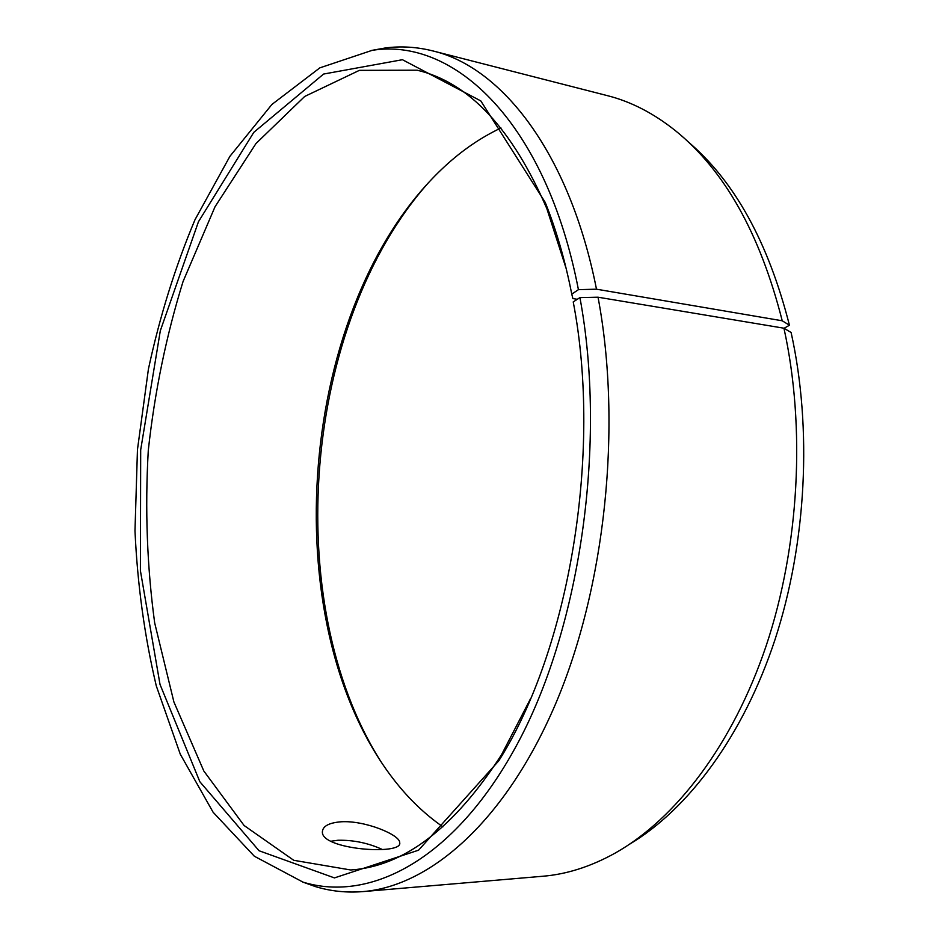 <?xml version="1.0" encoding="UTF-8"?>
<svg xmlns="http://www.w3.org/2000/svg" width="939" height="939" viewBox="0 0 939 939"><rect width="100%" height="100%" fill="white"/><g stroke="black" fill="none" stroke-linecap="round" stroke-linejoin="round"><path stroke-width="1.41" d="M442.915 826.825C424.815 814.242 408.488 798.573 393.922 779.793C271.348 622.064 297.968 301.63 444.886 166.285C462.352 150.17 481.05 137.399 500.98 127.986M380.518 761.001C280.045 601.653 303.18 323.192 428.56 182.6M783.936 328.204L598.037 297.205C622.381 426.541 605.244 587.708 555.325 704.496C505.229 821.461 429.992 886.216 363.006 891.592L542.695 876.263C566.745 874.303 590.96 866.544 615.338 852.999C675.681 818.937 732.796 744.756 766.201 645.703C799.335 546.58 805.838 427.491 783.936 328.204L791.108 332.5C812.388 428.524 806.531 543.258 775.027 639.565C743.242 735.789 688.44 809.007 629.799 844.079M688.146 141.812C734.556 181.121 768.313 242.274 789.441 325.234L782.234 320.786L596.488 289.189L578.424 289.658L571.769 294.153L572.884 298.579L577.285 299.295M784.077 328.286L789.441 325.234M371.668 50.413L385.459 47.948C401.164 45.941 416.963 46.938 432.856 50.929L607.545 95.684C630.938 101.6 653.544 113.243 675.352 130.627C724.368 170.076 760.003 233.459 782.234 320.786M598.037 297.205L579.926 297.604C606.747 441.6 580.912 623.789 519.021 740.812C457 858.269 371.234 903.072 303.015 882.132L254.352 856.239L213.106 812.235L180.276 754.193L156.273 685.846C144.571 636.372 137.47 584.715 134.981 530.875L137.458 449.617L148.421 369.074C159.771 316.373 175.288 266.594 194.995 219.726L229.949 156.273L271.911 104.452L319.847 67.854L372.114 50.354C453.913 37.102 545.993 122.011 578.424 289.658M363.006 891.592C346.679 892.895 330.939 891.275 315.774 886.709L302.581 882.003M432.856 50.929C501.778 67.115 569.539 152.822 596.488 289.189M579.926 297.604L573.224 301.9C602.427 453.384 569.116 649.8 498.809 760.778L418.583 850.182L334.448 877.906L259.07 850.757L199.854 781.741L160.017 684.437L140.392 570.595L140.686 449.887L160.311 330.774L198.458 221.733L253.8 132.34L323.591 74.052L402.42 59.709L480.827 100.931L545.195 202.343C556.299 229.938 565.161 260.537 571.769 294.153M530.523 698.722L501.496 754.803C454.159 828.069 403.899 866.462 350.705 869.984L293.754 860.3L244.117 825.522L203.822 771.013L173.891 701.938L154.677 622.897C147.059 566.698 144.923 509.231 148.28 450.52C154.653 392.044 166.25 335.728 183.046 281.547L215.019 206.768L255.948 143.573L304.682 96.459L359.379 70.355L417.151 70.202C469.031 82.456 512.271 128.62 546.862 208.681L566.24 268.789M341.01 821.789C364.872 820.181 400.237 834.912 399.721 842.717C402.878 855.617 320.246 849.689 322.406 831.555C322.946 826.05 329.143 822.787 341.01 821.789M382.466 849.537C368.37 843.046 353.545 839.947 337.981 840.252L330.845 841.25M303.015 882.132L315.774 886.709M372.114 50.354L385.459 47.948M546.862 208.681L545.195 202.343M501.496 754.803L498.809 760.778M399.721 842.717L399.521 843.95"/></g></svg>
